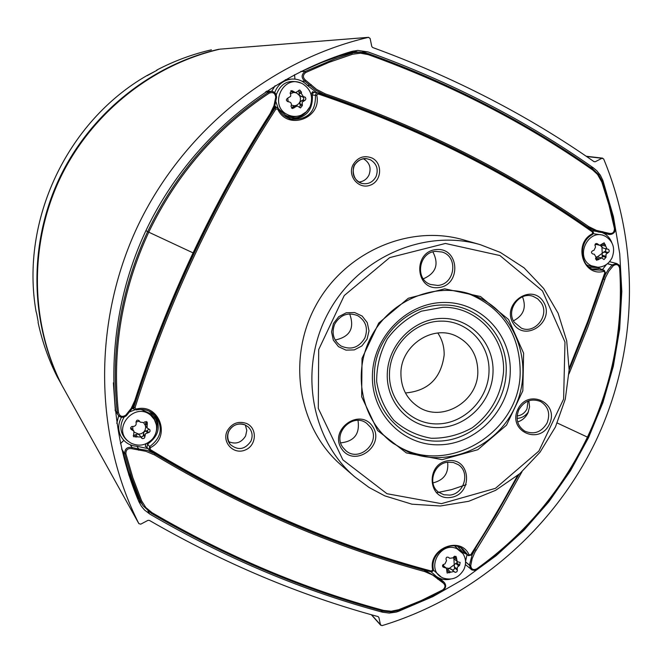 <?xml version="1.0" encoding="UTF-8"?>
<svg xmlns="http://www.w3.org/2000/svg" width="663" height="663" viewBox="0 0 663 663"><rect width="100%" height="100%" fill="white"/><g stroke="black" fill="none" stroke-linecap="round" stroke-linejoin="round"><path stroke-width="0.99" d="M288.173 101.704L287.767 98.141M290.402 93.74L293.543 92.538M295.259 92.613L296.941 93.176L299.709 95.853L300.488 98.182L300.256 101.124L298.814 103.677L296.444 105.334L294.571 105.773L291.347 105.152M299.56 107.464L300.223 105.359L299.9 102.044L302.626 100.262C304.259 98.978 304.176 97.817 302.394 96.79L299.452 95.431L298.74 90.342M291.505 108.119L294.571 105.773L297.215 105.947L292.499 108.541L291.016 106.378L291.438 104.505L291.016 103.038L289.839 102.061L287.924 101.663C286.01 100.619 285.927 99.45 287.684 98.165L290.568 96.375L290.784 94.85L290.104 93.027L291.745 90.599L295.632 92.629L299.751 90.002L301.483 92.182L301.3 93.458L303.405 96.682L305.37 97.337L305.892 98.886L305.32 100.072L302.187 102.193L302.378 105.516L300.53 107.928L297.215 105.947M293.676 92.53L290.701 90.889M309.994 106.702L306.405 111.732L301.317 115.113C296.726 116.961 292.192 116.829 287.717 114.716C268.018 105.865 283.416 73.22 302.345 83.704L303.124 84.118C311.162 89.778 313.458 97.304 309.994 106.702M298.88 115.934L293.112 116.978L287.344 115.975L285.529 115.205L278.435 108.691M278.137 108.193L275.924 101.729M276.247 94.85C280.822 82.95 288.985 78.996 300.729 82.983M594.91 244.979L596.393 244.539M600.313 245.401L601.946 247.108L602.219 253.316L597.28 256.921L596.087 256.913M602.153 258.073L602.219 253.316L605.568 250.937L605.858 249.644L605.195 248.567M606.885 248.973L603.322 248.119L601.946 247.108L601.706 244.854M595.896 257.551L597.28 256.921L601.789 257.94L596.567 260.277L595.623 258.355L596.012 257.186L594.355 254.244L592.755 253.954C591.073 252.901 591.065 251.816 592.747 250.705L593.973 250.332L595.556 247.001L594.91 245.053L595.631 243.735L596.899 243.536L599.733 245.335L604.159 242.807L607.026 249.015L608.717 249.437L609.264 251.053L608.758 252.147L605.999 254.261L606.007 257.327L603.968 259.573L601.789 257.94M599.733 245.335L595.233 244.1M612.015 257.841C608.899 263.791 604.192 266.924 597.893 267.255L591.52 265.788C573.735 257.841 588.437 226.887 605.501 236.376L605.849 236.558C613.341 241.647 615.397 248.741 612.015 257.841M596.369 267.189L588.089 265.581L586.606 264.736M593.286 233.708L602.617 235.017M443.779 565.887L443.182 564.545M453.169 557.798L453.898 558.66L454.246 564.702L449.257 568.415L446.141 567.976M447.218 569.84L449.257 568.415L452.415 569.956L453.873 569.674L454.603 568.315L454.246 564.702L457.777 561.959M457.263 561.644L460.147 562.423L459.616 565.332L457.23 567.279L457.354 570.71L456.799 571.813L455.415 572.401L453.94 571.473L447.111 573.023L446.489 568.282L443.041 567.031L442.494 565.937L443.083 564.619L444.972 563.923L446.547 560.608L446.058 559.431C445.901 557.351 446.779 556.696 448.694 557.467L449.655 558.296L453.152 557.823L453.815 556.779L456.011 556.348L457.263 561.644L453.898 558.66L453.5 557.285M442.635 565.207L446.489 568.282M463.909 569.418C458.879 577.904 451.959 580.771 443.149 578.037L442.362 577.664C425.157 569.865 440.099 540.461 457.047 548.782L462.915 553.597C466.048 558.478 466.379 563.757 463.909 569.418M454.594 545.939L461.995 552.428M441.069 576.926L433.395 570.081M132.84 429.624L132.757 426.408M136.048 422.041L139.445 421.171M143.631 422.795L145.33 425.373L145.669 427.254L145.098 430.096L143.705 432.11L141.227 433.701L138.816 434.116L134.382 432.251M140.465 436.428L141.559 436.917L142.976 436.37L144.045 431.754L147.186 430.701L148.86 429.06M147.095 427.975L149.863 429.699L150.078 431.199L149.266 432.284L145.462 433.735L144.733 437.456L143.896 438.458L142.288 438.624L140.887 437.033L133.495 436.677L133.976 431.29L130.893 429.135L130.603 427.842L131.556 426.599L134.282 426.284L135.583 425.472L136.205 424.063L136.056 422.116C136.479 420.027 137.556 419.604 139.288 420.856L140.125 422.116L143.83 422.654L144.832 421.834L147.227 422.091L147.095 427.975L145.33 425.373L146.274 421.461M133.246 435.558L137.846 434.033L139.528 435.077L140.854 436.992M130.586 428.016L132.633 429.326L133.976 431.29M152.407 439.063C145.976 445.519 138.758 446.829 130.744 443L128.465 441.417C111.467 428.356 135.103 401.057 150.907 415.461L154.438 419.654L156.352 424.801C157.214 430.08 155.896 434.829 152.407 439.063M140.979 409.411L150.758 413.811L154.073 418.063L155.706 422.389M128.68 441.591L126.857 440.273C119.962 433.436 119.058 425.704 124.138 417.085M129.84 411.839L134.904 409.8M228.437 441.525C235.614 444.682 241.34 442.818 245.617 435.939L246.802 430.403L245.351 425.033M358.741 182.043C363.349 181.645 366.755 179.325 368.959 175.082C371.487 168.012 369.664 162.576 363.465 158.764M274.697 92.629C277.706 84.723 283.292 80.215 291.438 79.096C297.637 78.69 302.908 80.77 307.251 85.32L316.732 92.654M594.935 231.18L591.868 230.509M602.054 232.539C606.67 234.437 609.927 237.802 611.833 242.641M602.427 269.65L606.43 264.487M465.542 561.453L467.009 554.658M450.409 579.139C444.865 580.332 439.942 579.255 435.649 575.907M431.049 571.813L434.331 574.697M436.942 577.034L438.094 578.153L424.776 570.337C333.099 545.409 243.197 506.582 155.084 453.873L147.252 450.409L138.716 448.975L136.918 446.282L147.99 448.611M136.918 446.282C129.683 445.727 124.312 442.337 120.815 436.113C117.815 429.815 118.055 423.533 121.536 417.251M592.084 269.004L598.987 268.747L598.424 267.661L601.374 269.277M466.039 553.961L463.006 552.602L457.926 546.602M274.797 105.914L276.512 107.398M311.038 94.395L312.613 91.693L314.826 92.389M147.053 447.508L145.238 446.323L145.951 443.787M133.843 408.905L132.128 408.507M569.161 368.147L587.982 320.801L604.855 272.617L603.247 270.239L600.04 268.805L604.283 270.313L594.065 269.816C579.404 265.714 578.194 241.672 592.374 234.578L592.473 232.009C511.563 174.783 420.093 128.755 318.083 93.922L316.732 95.157C322.143 118.379 287.427 130.959 277.714 109.155L275.899 109.047C215.334 202.605 168.369 302.179 134.987 407.786L136.222 409.096C159.211 402.665 171.651 437.132 150.319 447.716L150.228 449.531C242.02 505.156 335.743 545.666 431.414 571.058L432.69 569.84C427.809 548.707 460.47 535.306 469.064 554.79L470.73 554.79L484.736 532.488L501.543 504.22L517.588 475.528M569.136 369.581L582.992 335.412L595.83 300.803L605.36 272.8L604.283 270.313M469.064 554.79L467.879 555.039L468.451 555.693L471.186 555.055M470.73 554.79L471.269 555.08L468.401 555.66L464.191 552.37L463.006 552.602M432.69 569.84L433.353 569.318C429.657 553.365 450.691 539.044 462.907 549.113L467.879 555.039L464.191 552.37L461.067 547.936M430.933 571.771L433.37 569.476M148.993 449.779L146.913 447.351L147.567 444.111L147.087 443.257M136.222 409.096L136.313 409.949C143.738 408.474 150.037 410.322 155.233 415.469C163.429 427.279 161.581 437.655 149.672 446.597L147.567 444.111C158.913 436.097 161.208 426.292 154.454 414.698M133.18 406.659L134.249 409.311L136.313 409.949C143.738 408.483 150.045 410.322 155.233 415.469L153.31 413.356M277.714 109.155L278.443 108.649L276.935 107.497L273.943 108.218M274.457 106.884L276.977 107.505L278.443 108.649C281.435 114.309 285.968 117.848 292.027 119.257L292.027 119.257C285.96 117.84 281.435 114.309 278.443 108.674M291.074 119.033C305.999 118.354 313.093 110.323 312.364 94.942L311.229 95.124M317.751 92.795L314.428 92.348L312.886 93.019L312.364 94.942L315.455 95.356C315.745 111.765 307.939 119.738 292.027 119.257L289.391 118.76M318.083 93.922L318.165 92.886L316.201 93.268L315.455 95.356L316.732 95.157M592.507 234.495L593.46 232.837L592.73 231.13M150.319 447.716L149.672 446.597L149.001 449.787L149.498 450.21L149.001 449.787M380.993 610.557L382.51 612.206L389.198 613.068L396.01 612.14L398.223 611.443L397.593 610.78M357.945 52.079L353.197 51.043M138.26 500.209L141.492 503.374M601.888 180.336L602.899 180.485L613.424 216.668L619.739 253.821L621.811 291.463L619.648 329.121L613.308 366.332L602.899 402.632L588.562 437.588L570.478 470.763L548.873 501.758L523.994 530.193L496.148 555.693L465.658 577.929L432.889 596.601L398.223 611.443M602.899 180.485L600.396 175.289L596.891 170.822L593.451 167.913L590.716 167.557M361.965 52.22L367.998 51.921L357.689 50.413L351.506 51.49C264.098 77.786 186.693 144.575 145.86 230.765C105.425 317.146 103.486 418.635 138.915 501.758L141.401 506.275L144.451 509.946L149.747 514.04L147.924 510.958M382.51 612.206C303.082 590.849 225.503 558.13 149.747 514.04M367.998 51.921C450.857 81.864 526.008 120.525 593.451 167.913M61.792 385.029L61.75 384.971C30.299 322.69 29.064 244.722 59.637 179.3C90.499 114.011 151.512 64.908 219.901 49.161L220.174 49.137M138.849 523.621L140.738 524.168L147.957 520.364L149.332 520.372C223.821 563.359 300.057 595.432 378.043 616.59L378.896 617.493L380.471 624.737L382.037 625.632C475.023 597.404 553.746 528.635 595.838 440.986C637.325 353.056 640.972 248.633 603.653 158.921L601.954 158.283L595.283 161.731L594.031 161.656C527.649 115.246 453.865 77.198 372.664 47.521L371.769 46.468L370.12 38.446L368.479 37.352C270.952 59.993 182.433 131.639 137.398 226.821C92.729 322.168 94.179 435.16 138.849 523.621L61.75 384.971M57.333 377.015L61.369 384.217L57.333 377.023C48.606 359.777 42.192 341.586 38.089 322.442L38.197 321.762L38.089 322.442C42.192 341.578 48.606 359.777 57.333 377.015L57.366 377.081M61.269 384.001L61.203 383.976C29.843 321.886 28.608 244.175 59.082 178.96C89.837 113.879 150.658 64.941 218.84 49.244L218.964 49.377M147.534 75.516L146.788 75.648C66.822 121.694 20.379 220.688 35.993 311.171L36.689 313.69L35.993 311.179C20.379 220.696 66.83 121.694 146.788 75.648L156.369 70.634M36.689 313.682L38.098 321.224L36.689 313.69M147.194 75.648L157.023 70.253M156.824 70.046L156.841 70.038C174.27 60.913 192.452 54.175 211.398 49.833L211.389 49.841C192.452 54.175 174.261 60.913 156.833 70.038L156.352 70.643M135.666 400.742L131.987 408.698L126.484 415.593L132.012 408.698L135.683 400.692C151.81 350.47 171.203 301.317 193.853 253.233C216.544 205.149 242.21 158.78 270.86 114.111L270.206 113.539C241.514 158.283 215.798 204.726 193.074 252.885L148.761 232.183L193.074 252.885C170.383 301.052 150.965 350.288 134.813 400.593L131.233 408.342L125.779 415.154C122.224 417.358 119.796 416.53 118.495 412.684L118.478 412.693C111.798 350.586 121.893 290.419 148.761 232.183L147.634 231.636L148.761 232.183C176.549 174.352 216.668 128.025 269.137 93.201L268.474 92.215L265.531 91.85M145.926 230.625L147.634 231.636L145.926 230.625M620.27 267.902L619.656 268.208C623.402 327.199 612.662 383.496 587.443 437.116L557.243 423.011L587.443 437.116C561.727 490.496 524.823 534.403 476.722 568.854L476.714 568.837C473.2 570.395 471.211 569.31 470.738 565.564L472.139 558.735L474.849 552.378L499.745 511.471L521.996 471.741M270.877 114.077L274.706 106.121L276.546 97.32C276.512 93.864 274.83 91.884 271.515 91.37L268.498 92.198L269.137 93.201M268.515 92.215L268.465 92.198C215.798 127.122 175.521 173.598 147.634 231.636C120.674 290.079 110.555 350.462 117.293 412.784L118.478 412.693M301.126 71.347L305.088 71.48L305.776 72.482L328.856 62.405L352.501 54.25L351.945 53.222L334.964 58.866L305.088 71.48L300.745 71.538M602.369 181.761L610.424 208.099L615.065 228.287L614.435 228.586C614.336 232.448 612.521 234.014 608.99 233.301L596.427 230.392L588.636 226.564C510.535 172.015 422.712 127.768 325.168 93.814L316.699 89.455L305.651 80.273C302.618 77.629 302.659 75.027 305.776 72.482L305.088 71.48C301.193 74.679 301.135 77.927 304.93 81.242L305.651 80.273M619.64 268.217L619.656 268.208C618.62 264.52 616.499 263.692 613.275 265.722L608.833 271.175L605.592 277.325L587.832 327.132L568.97 373.94M620.253 267.927L619.184 265.125L616.764 263.559L619.126 265.109L620.253 267.902M301.839 71.289L321.514 62.587L338.246 56.405L352.434 52.286L359.586 52.104M142.686 505.131L138.401 497.963L128.531 471.534L122.688 451.031L124.694 453.824L125.871 453.757L124.71 453.815L121.636 448.868M476.722 568.854L476.879 569.492L474.691 570.313L471.716 569.824L471.003 569.335L469.454 565.257L470.738 565.564M398.836 610.3L424.32 599.791L442.892 590.576L442.71 589.929L421.088 600.628L398.736 609.703L398.786 610.383L390.946 611.932L383.206 611.137M398.736 609.703L391.178 611.236L383.67 610.432C304.624 589.117 227.401 556.522 152.001 512.64L145.868 507.585L141.633 500.872L132.84 477.716L125.887 453.757C125.862 449.763 127.835 448.08 131.804 448.71L145.91 451.312L154.661 455C242.915 507.767 332.95 546.627 424.759 571.581L432.674 575.086L442.901 582.81C445.702 585.039 445.635 587.41 442.71 589.929M117.31 412.776L118.495 412.684M115.097 409.875L118.147 415.046C120.6 417.798 123.343 418.013 126.376 415.701L125.779 415.154M115.329 410.289L113.365 382.833M122.688 451.031L121.71 449.174M493.015 372.415C492.137 401.388 466.885 427.154 438.724 427.602C410.546 428.48 386.222 403.469 387.275 374.007C387.913 344.545 413.936 318.356 442.337 318.397C470.747 318 494.3 343.442 493.015 372.415M372.424 375.034C373.211 336.539 407.281 302.32 444.334 302.469C481.404 302.046 511.944 335.279 510.22 372.954C509.027 410.612 476.266 444.111 439.61 444.798C402.938 446.05 371.089 413.53 372.424 375.034M437.82 333.025C442.238 339.605 444.343 346.973 444.144 355.128C441.028 378.366 428.124 390.979 405.424 392.96M400.916 373.269C400.784 345.431 432.848 324.157 456.434 336.174C470.589 343.533 477.716 355.517 477.824 372.117C477.907 401.728 441.831 422.919 418.254 406.8C406.726 399.027 400.949 387.847 400.916 373.269M488.996 371.951C488.183 399.234 464.39 423.491 437.878 423.906C411.35 424.718 388.468 401.156 389.471 373.435C390.068 345.721 414.549 321.091 441.268 321.116C468.012 320.726 490.206 344.661 488.996 371.951M460.669 291.587L470.581 294.571C503.325 309.14 519.867 334.972 520.19 372.059C520.306 436.047 440.083 480.087 391.195 441.425L383.272 434.771M406.336 452.904L442.097 459.666L477.774 449.721L506.507 425.174L522.834 390.805L523.621 353.188L508.604 319.549L480.518 296.518L444.724 288.819L408.317 298.251L378.722 323.088L362.031 358.327L361.666 396.747L377.57 430.511L406.336 452.904M479.324 297.762C518.052 316.176 534.113 367.634 514.612 407.936C495.684 448.495 445.511 468.948 406.568 451.138L393.026 443.257C361.468 420.516 351.614 372.573 371.611 335.959C391.286 299.162 436.801 281.153 473.117 295.101L479.324 297.762M386.977 493.72L342.887 459.873L318.306 408.408L318.688 349.567L344.246 295.541L389.687 257.609L445.42 243.462L499.943 255.553L542.458 290.883L564.984 342.067L563.616 399.043L538.886 451.055L495.468 488.324L441.425 503.656L386.977 493.72M448.329 460.686C425.356 463.329 427.585 500.623 450.442 497.474C473.241 494.78 471.202 457.735 448.329 460.686M367.078 339.174L369.009 330.829L367.244 322.574L362.131 316.052L354.655 312.538L346.301 312.754L338.735 316.665L333.464 323.494L331.533 331.881L333.34 340.16L338.503 346.674L345.987 350.139L354.315 349.89L361.841 345.97L367.078 339.174M513.386 323.668C525.668 343.044 555.834 320.933 543.395 301.748C531.254 282.239 500.772 304.4 513.386 323.668M517.803 409.452C507.427 430.983 539.409 445.718 549.395 424.187C559.796 402.847 527.939 387.814 517.803 409.452M438.4 287.626C461.63 285.504 459.517 247.183 436.221 249.561C412.809 251.617 415.113 290.203 438.4 287.626M372.614 426.45C359.76 407.057 328.409 429.848 341.743 448.992C354.746 468.252 385.767 445.511 372.614 426.45M432.889 482.863L433.312 482.813C443.978 480.062 448.752 473.191 447.649 462.219M449.729 495.112L443.845 494.747L438.624 492.211C427.138 484.38 433.61 463.255 447.84 462.194L453.335 462.492L458.29 464.68C470.432 472.139 464.274 493.968 449.729 495.112M340.707 442.859C354.233 441.384 359.992 433.9 357.995 420.408M342.862 447.401C332.03 433.171 352.973 412.195 366.772 423.4L370.484 427.237C381.49 441.898 359.371 462.915 345.813 450.633L342.862 447.401M335.171 340.02C349.989 336.87 354.821 328.16 349.666 313.914M334.732 324.041C340.343 314.743 348.009 311.95 357.722 315.663C365.993 320.991 368.355 328.458 364.816 338.072C358.849 347.752 350.884 350.371 340.906 345.937C333.348 340.459 331.293 333.157 334.732 324.041M423.301 278.841C436.005 273.214 439.196 264.23 432.889 251.89M435.732 251.36L442.014 252.023C458.713 256.465 455.033 284.551 437.688 285.421L430.469 284.452C414.541 279.239 418.817 252.114 435.732 251.36M513.46 320.834C523.596 315.472 526.604 307.466 522.502 296.809M541.132 302.643C549.992 315.157 535.058 334.45 521.367 328.144L514.273 322.251C505.546 310.06 519.659 290.933 533.309 296.436L537.726 298.856L541.132 302.643M517.646 421.933C522.262 420.433 525.693 417.433 527.939 412.941L529.563 406.875L528.883 400.75M547.05 423.052C541.456 432.259 534.022 434.953 524.748 431.132C517.355 426.019 515.366 418.925 518.781 409.867C524.151 400.908 531.386 398.107 540.494 401.471C548.351 406.485 550.539 413.679 547.05 423.052M384.755 495.849L411.947 504.187L440.423 505.993L468.782 501.269L495.667 490.305L519.792 473.672L540.03 452.207L555.445 426.939L565.307 399.068L569.127 369.904L566.708 340.832L558.113 313.251L543.693 288.513L524.101 267.86L500.242 252.371L480.294 244.672C424.411 228.321 358.028 257.368 328.4 312.596C298.425 367.642 310.475 439.08 354.771 476.879L369.092 487.496L384.755 495.849M354.771 476.879L341.536 465.451C298.391 428.63 286.615 359.197 315.721 305.742C344.495 252.114 409.046 223.937 463.478 239.857L480.294 244.672M466.188 484.661L451.495 489.65L436.378 492.791M294.952 106.909L292.756 106.735M294.065 107.903L291.952 107.729M292.922 91.063L290.808 90.98M293.933 91.933L291.745 91.85M302.378 105.516L300.223 105.359M302.03 104.306L299.792 104.149M303.679 100.801L301.441 100.66M304.798 100.395L302.626 100.262M304.566 96.906L302.394 96.79M303.405 96.682L301.168 96.574M301.3 93.458L299.071 93.367M301.483 92.182L299.328 92.099M599.261 258.802L595.78 257.907M598.374 259.73L595.523 258.984M597.67 243.926L596.062 243.545M598.631 244.763L595.341 243.976M606.007 257.327L602.452 256.424M605.767 256.225L602.079 255.296M607.341 252.901L603.653 251.99M608.311 252.47L604.747 251.592M605.319 246.056L601.631 245.177M605.46 244.821L602.302 244.075M450.442 571.954L447.566 569.401M449.58 572.824L447.094 570.611M445.196 567.685L442.569 565.357M443.945 567.462L442.544 566.219M449.655 558.296L448.636 557.426L449.655 558.296M453.94 571.473L451.039 568.929M454.694 572.128L451.893 569.666M457.321 570.163L454.511 567.719M457.031 569.161L454.122 566.633M458.605 565.854L455.688 563.343M459.616 565.332L456.799 562.904M456.467 559.274L453.724 556.928M456.625 558.006L454.462 556.166M137.15 436.461L135.816 434.514M136.056 437.157L134.771 435.268M132.865 430.353L131.547 428.439M131.655 429.79L130.586 428.215M144.824 436.851L143.498 434.969M144.766 435.657L143.39 433.718M147.302 432.732L145.91 430.801M148.529 432.558L147.186 430.701M146.879 425.207L145.495 423.317M147.426 423.997L146.075 422.182M271.664 91.378L275.153 85.718M285.355 79.709L288.264 79.32M119.158 433.055L120.815 436.113M116.804 423.375L118.677 415.718M589.125 267.156L598.424 267.661M284.584 115.942C294.853 120.177 303.074 117.566 309.256 108.102M155.548 433.793C158.954 424.444 156.741 416.861 148.91 411.035M518.856 474.476L495.841 515.217L471.269 555.08L495.725 515.25L518.69 474.609M603.794 271.341C583.1 277.225 572.724 243.578 592.341 233.766M528.428 411.806C525.585 415.908 521.798 418.104 517.074 418.394M227.21 430.975C231.818 423.267 238.249 420.756 246.503 423.45C257.675 428.107 256.639 445.818 244.97 450.111C233.484 454.942 221.608 442.213 227.21 430.975M352.907 165.021C357.514 157.313 363.879 154.976 371.993 158.009C382.965 163.164 381.789 181.214 370.244 185.192C358.874 189.717 347.288 176.3 352.907 165.021M604.855 272.617L605.36 272.8M430.875 571.779L432.782 571.249L433.395 569.401C429.674 553.423 450.881 539.069 462.907 549.113L459.169 546.287M149.531 450.235C241.349 505.852 335.105 546.362 430.801 571.746L430.842 571.771C335.122 546.378 241.349 505.861 149.515 450.227L150.228 449.531M275.899 109.047L274.797 108.434C214.207 202.024 167.217 301.648 133.827 407.306L134.987 407.786M592.473 232.009L592.639 231.064C511.712 173.814 420.218 127.752 318.182 92.895M431.414 571.058L430.851 571.771M528.038 401.065L527.002 408.847C524.847 413.008 521.549 415.386 517.115 415.966M376.02 176.607C372.805 182.342 368.081 184.612 361.849 183.411L361.849 183.411C354.025 180.087 351.481 174.228 354.216 165.825C357.009 160.67 361.227 158.3 366.863 158.714L370.526 159.833C376.799 163.802 378.631 169.388 376.02 176.607M250.912 441.177C244.937 449.663 238.058 450.774 230.285 444.525L230.285 444.525C227.21 440.564 226.68 436.188 228.702 431.389C232.63 424.801 238.133 422.654 245.186 424.958L248.285 426.972C252.247 431.016 253.125 435.748 250.912 441.177M378.896 617.493L378.092 616.607M380.471 624.737L371.595 614.808M601.954 158.283L586.548 156.493M595.283 161.731L593.891 161.565M368.479 37.352L219.901 49.161M294.985 79.112L294.521 74.72M352.434 52.286L348.05 52.808M301.93 81.201L304.93 81.242L315.853 90.334L324.58 94.826C421.983 128.713 509.69 172.886 587.7 227.343L587.161 227.227M588.636 226.564L587.7 227.343L598.217 231.951L602.311 232.564L602.8 231.627M602.335 232.564L608.162 234.138L603.231 233.053M608.99 233.301L608.162 234.138L609.123 234.478C613.026 234.578 614.982 232.547 614.991 228.387M134.813 400.593L135.691 400.717C151.827 350.495 171.22 301.334 193.869 253.233C216.561 205.157 242.235 158.78 270.885 114.102L274.722 106.146L276.562 97.453L275.717 97.37L273.935 105.807L270.206 113.539M276.562 97.453L275.717 97.37M269.153 93.218C272.965 91.743 275.153 93.077 275.725 97.229M307.251 85.32L310.292 85.394L311.303 84.657M323.768 94.792L324.58 94.826L325.168 93.814M352.501 54.25L360.448 53.181L368.305 54.648L368.388 53.645L360.457 52.12L344.768 53.587M368.305 54.648C450.774 84.45 525.593 122.912 592.772 170.035L592.929 169.115C525.734 121.967 450.898 83.48 368.404 53.653M592.772 170.035L597.52 174.435L601.822 182.085L602.394 181.67L598.598 174.626L593.02 169.181M601.822 182.085L608.999 205.099L614.452 228.578M476.904 569.376C525.121 534.85 562.116 490.827 587.899 437.323C613.184 383.562 623.949 327.124 620.203 268.001M609.521 261.686L616.764 263.559L612.231 264.902L613.275 265.722M607.507 263.667L612.231 264.902L613.184 265.822M607.407 263.75L612.14 264.993L608.336 269.526L605.294 274.664L603.487 279.098L604.789 279.504M603.38 279.065L587.194 324.986L569.127 370.12M136.769 494.838L128.738 474.559M120.467 443.622L123.857 440.389M154.661 455L154.761 453.417M138.774 450.243L138.716 448.975L132.103 447.517L130.354 444.84M131.804 448.71L132.103 447.517C127.139 446.729 124.677 448.834 124.71 453.815M519.096 474.269L474.807 549.544M476.026 550.381L474.899 549.619L472.122 554.89L469.462 565.133L465.55 561.826M470.755 565.431L469.454 565.257L465.559 561.967M442.909 590.451C446.017 587.998 446.448 585.296 444.193 582.371L443.041 581.617L442.901 582.81M439.254 578.144L443.041 581.617L438.094 578.153L437.679 579.155M438.732 578.774L438.102 578.161M424.453 570.039L424.759 571.581M383.67 610.432L383.081 611.104C304.002 589.788 226.754 557.193 151.33 513.319M152.001 512.64L151.297 513.311L143.142 505.803L151.297 513.311C226.746 557.202 304.019 589.813 383.123 611.137L390.93 611.974L398.786 610.383L421.212 601.283L442.892 590.576M141.633 500.872L140.506 501.062L143.142 505.803M124.694 453.824L131.688 477.841L140.506 501.062L135.907 493.015L128.738 474.575M115.18 410.637L118.147 415.046C120.028 417.748 122.779 417.963 126.401 415.718L125.879 415.055M442.702 307.309C476.854 306.414 505.521 337.542 503.499 372.258C501.12 395.33 490.686 413.836 472.213 427.784C459.31 434.945 445.669 438.442 431.281 438.268C417.176 435.815 404.728 429.856 393.946 420.4C384.772 409.237 379.004 396.292 376.659 381.565C376.576 366.506 380.148 352.244 387.383 338.776C396.515 326.544 407.869 317.337 421.461 311.162L442.702 307.309M506.151 372.407C508.256 336.423 478.553 304.126 443.124 305.038C407.77 304.408 374.67 337.658 374.413 374.388C373.128 411.176 403.552 442.279 438.624 441.102C473.672 440.472 505.024 408.433 506.151 372.407M387.399 438.724L387.83 438.972M466.686 293.096L466.238 292.88M295.632 92.629L293.377 92.538M607.026 249.015L603.322 248.119M604.465 235.904L602.982 235.199M140.887 437.033L139.528 435.077M141.584 438.086L140.655 436.76M271.606 91.378L275.046 85.784M285.355 79.701L291.438 79.096M116.787 423.259L118.644 415.676M589.672 268.399L594.065 269.816C579.528 265.838 578.244 241.672 592.44 234.578M569.127 369.788L583.017 335.561L595.888 300.878L605.435 272.825L604.208 270.289M132.617 407.679L134.274 409.336M317.784 92.803L318.165 92.886C420.226 127.752 511.728 173.814 592.681 231.08L593.526 232.746L592.465 234.561M134.274 409.344L136.313 409.949M366.863 158.714C362.852 157.968 359.014 159.717 355.36 163.968C351.821 166.247 351.846 181.024 361.849 183.411M248.285 426.972L245.219 424.975C235.655 420.466 222.113 431.025 230.285 444.525M138.874 523.662L61.767 385.004M380.753 625.292L371.321 614.725M602.659 158.159L586.175 156.244M368.669 37.319L220.041 49.137M294.96 79.112L294.488 74.728M604.565 232.895L593.344 230.873M615.057 228.337C615.786 231.917 613.805 233.964 609.123 234.478L603.661 233.268M266.576 91.162L271.515 91.37C274.689 91.701 276.372 93.69 276.57 97.32M602.394 181.67L598.614 174.601L592.971 169.131C525.759 121.967 450.898 83.472 368.388 53.645L360.457 52.12M615.065 228.287L609.595 204.751L602.402 181.695M465.385 564.569L472.122 570.031L474.758 570.354L476.888 569.459C525.154 534.933 562.183 490.893 587.982 437.356C613.275 383.57 624.04 327.091 620.27 267.927M138.915 499.098L135.907 493.007M123.832 440.365L120.459 443.588M442.917 590.542C446.091 588.064 446.514 585.338 444.193 582.371L439.859 578.401M436.934 577.025L433.179 573.586M470.581 294.571L465.757 292.748M391.195 441.425L387.035 438.392"/></g></svg>
